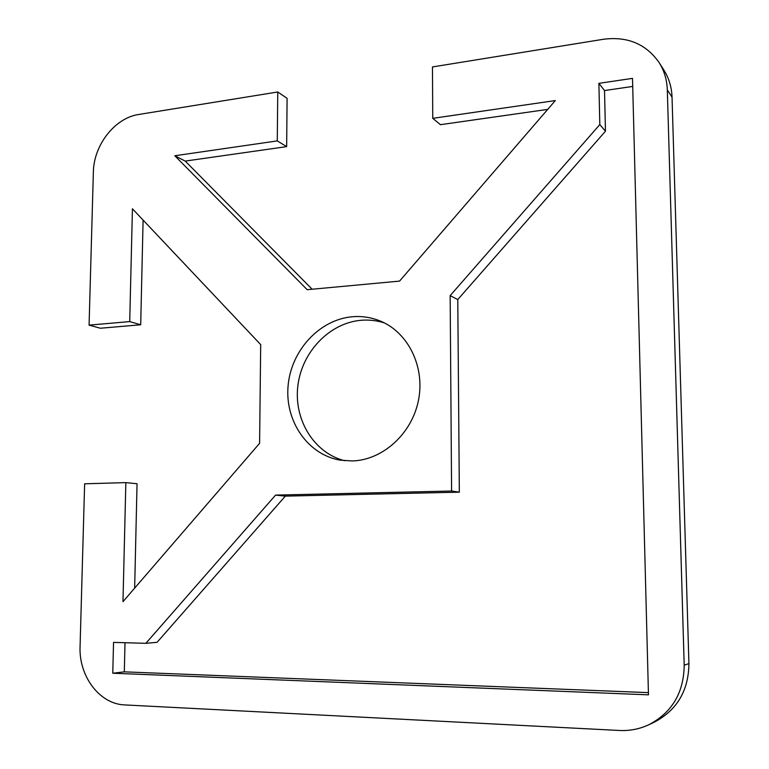 <?xml version="1.0" encoding="UTF-8"?>
<svg xmlns="http://www.w3.org/2000/svg" width="769" height="769" viewBox="0 0 769 769"><rect width="100%" height="100%" fill="white"/><g stroke="black" fill="none" stroke-linecap="round" stroke-linejoin="round"><path stroke-width="1.15" d="M352.587 316.732C362.151 315.972 371.379 317.405 380.261 321.029C408.147 332.343 425.209 366.784 418.471 400.264C411.934 433.793 382.731 460.122 352.269 460.958L340.196 460.15C307.619 454.681 284.722 420.922 288.106 385.654C291.153 350.356 319.673 319.375 352.587 316.732M384.433 322.942C376.925 320.529 369.226 319.635 361.343 320.26C329.613 322.778 301.861 351.856 297.872 385.73C293.614 419.576 313.935 453.056 344.743 460.746M143.101 220.088L140.698 324.778L100.412 328.238L89.079 325.133L93.366 172.169C93.664 145.149 114.879 117.859 138.737 114.475L277.753 91.982L287.087 98.326L286.664 146.619L185.214 161.086L312.147 289.231M89.079 325.133L129.721 321.586L132.431 208.784L260.691 344.618L259.595 443.319L122.982 601.656L125.847 482.615L84.628 483.807L80.072 646.479C78.707 676.162 99.566 704.164 124.78 704.923L619.391 730.473C629.724 730.973 639.539 729.06 648.844 724.744L654.102 722.264C676.98 710.229 688.582 690.697 688.928 663.637L672.039 97.144C671.683 87.224 668.992 78.246 663.974 70.219L659.139 62.587C664.233 70.719 666.954 79.822 667.309 89.896L684.199 665.175C683.843 692.677 672.048 712.536 648.844 724.744M277.753 91.982L277.273 140.9L174.823 155.761L307.177 289.692L399.553 281.108L555.324 100.566L432.755 118.339L432.457 66.941L603.444 39.267C627.475 36.181 646.047 43.958 659.139 62.587M451.595 491.016L450.153 295.623L599.81 124.607L598.888 83.35L632.503 78.361L648.469 694.84L112.774 673.231L113.543 642.384L145.86 643.326L275.581 495.101L451.595 491.016L459.343 492.16L285.328 496.13L157.068 642.326L145.86 643.326M547.711 109.39L440.454 124.684L432.755 118.339M125.847 482.615L137.045 483.739L134.652 588.131M632.704 86.436L604.521 90.55L605.463 131.22L457.776 299.564L459.343 492.16M125.011 642.721L124.318 671.846L648.411 692.629M112.774 673.231L124.318 671.846M275.581 495.101L285.328 496.13M598.888 83.35L604.521 90.55M599.81 124.607L605.463 131.22M450.153 295.623L457.776 299.564M129.721 321.586L140.698 324.778M277.273 140.9L286.664 146.619M174.823 155.761L185.214 161.086M688.928 663.637L684.199 665.175M667.309 89.896L672.039 97.144"/></g></svg>
